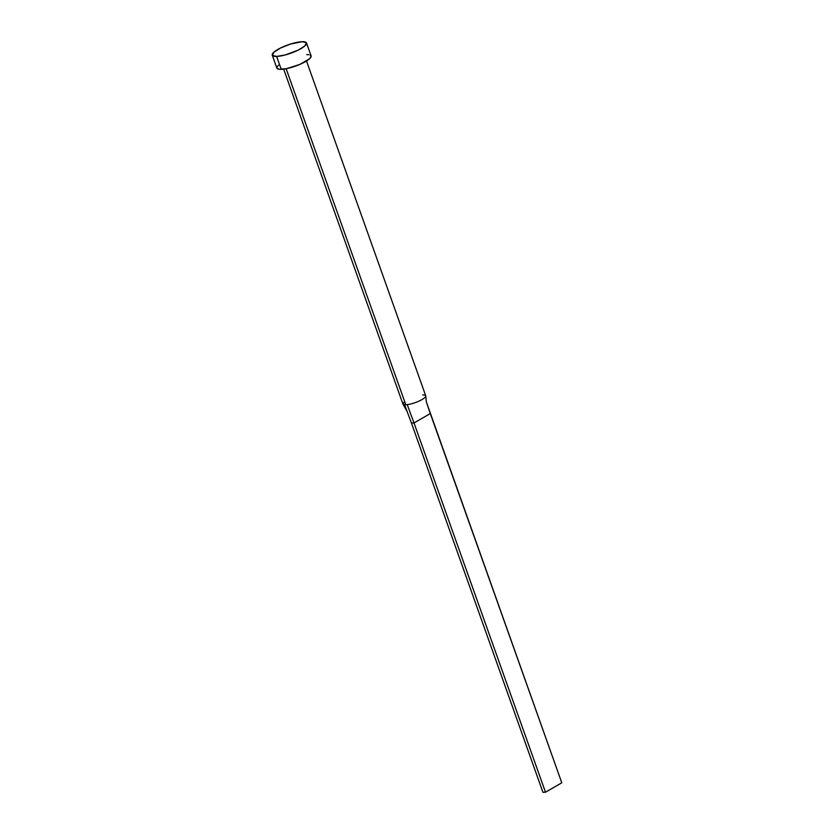 <?xml version="1.0" encoding="UTF-8"?>
<svg xmlns="http://www.w3.org/2000/svg" width="834" height="834" viewBox="0 0 834 834"><rect width="100%" height="100%" fill="white"/><g stroke="black" fill="none" stroke-linecap="round" stroke-linejoin="round"><path stroke-width="1.25" d="M422.796 394.941A12.114 2.929 160.4 0 1 423.985 394.962A12.114 2.929 160.4 0 1 425.715 396.317A12.114 2.929 160.4 0 1 418.866 401.164A12.114 2.929 160.4 0 1 407.242 404.636A12.114 2.929 160.4 0 1 405.793 404.751A12.114 2.929 160.4 0 1 404.605 404.73L403.02 404.146L404.605 404.73A12.114 2.929 -19.6 0 0 405.793 404.751L286.145 68.732L405.793 404.751A12.114 2.929 -19.6 0 0 407.242 404.636A12.114 2.929 -19.6 0 0 419.752 400.758A12.114 2.929 -19.6 0 0 425.715 395.785L306.505 61.007M276.638 56.42A18.181 4.399 160.4 0 1 272.259 55.159A18.181 4.399 160.4 0 1 282.528 47.079A18.181 4.399 160.4 0 1 302.137 41.7A18.181 4.399 160.4 0 1 306.516 42.961A18.181 4.399 160.4 0 1 296.247 51.041A18.181 4.399 160.4 0 1 276.638 56.42L281.246 69.347L276.638 56.42L272.384 55.398L273.854 52.24L280.568 48.007L290.253 44.129L302.137 41.7L306.391 42.722L304.921 45.891L298.207 50.123L285.197 54.971L276.638 56.42M272.259 55.159L276.867 68.086A18.181 4.399 -19.6 0 0 281.246 69.347A18.181 4.399 -19.6 0 0 300.855 63.968A18.181 4.399 -19.6 0 0 311.113 55.888L306.516 42.961M306.735 54.627L308.747 54.69M310.175 55.034L311.155 56.504L309.518 58.807L299.76 64.447L286.625 68.638L279.234 69.285L276.982 68.325M276.825 67.46L278.462 65.156M407.242 404.636L414.008 422.963L430.292 413.56L426.351 401.925L561.782 782.803L430.292 413.56L414.008 422.963L407.242 404.636M404.605 404.73L411.443 423.057L414.008 422.963L545.488 792.217L414.008 422.963L411.443 423.057L404.605 404.73M407.138 411.506L402.958 404.073L404.605 401.415M411.443 423.057L542.924 792.3L411.443 423.057M561.782 782.803L545.488 792.217L542.924 792.3L545.488 792.217L561.782 782.803M402.885 403.906L283.675 69.139M425.757 396.004L426.351 401.925"/></g></svg>
